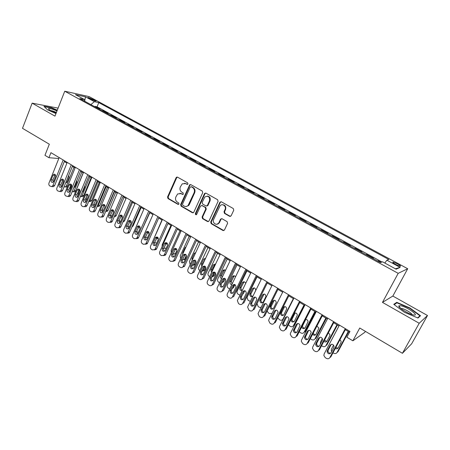 <?xml version="1.0" encoding="UTF-8"?>
<svg xmlns="http://www.w3.org/2000/svg" width="450" height="450" viewBox="0 0 450 450"><rect width="100%" height="100%" fill="white"/><g stroke="black" fill="none" stroke-linecap="round" stroke-linejoin="round"><path stroke-width="0.67" d="M187.965 183.977L187.633 182.841L177.531 177.154L176.535 177.188L176.107 177.699L167.546 196.971L168.007 198.574L177.969 204.362L178.965 203.996L178.639 202.866L177.339 202.112C175.607 200.846 175.112 199.125 175.86 196.948L177.643 193.939L181.136 193.646L182.441 194.394L183.229 194.316L183.122 192.887L181.811 192.144C180.067 190.884 179.567 189.157 180.321 186.969L182.233 183.847L185.636 183.617L186.953 184.354L187.965 183.977M397.485 263.835L393.081 262.086C392.276 262.215 393.188 263.031 395.82 264.532L400.236 266.293C401.034 266.153 400.118 265.337 397.485 263.835M229.607 216.309L231.114 215.831L233.758 210.201L233.263 208.519L221.349 201.814L219.949 202.151L210.718 222.019L211.202 223.678L222.941 230.501L224.438 230.034L227.593 223.318L227.104 221.642L222.024 218.728L220.573 219.133L218.812 222.846C216.945 226.277 211.866 222.941 213.649 219.476L219.938 206.044C221.934 202.821 226.794 206.162 225.034 209.559L224.016 211.736L224.511 213.407L229.607 216.309L230.445 216.399M58.106 108.124L32.147 103.151L22.5 128.323L49.331 144.214L44.949 155.312L48.932 157.714L50.934 152.662L349.965 331.414L346.871 337.202L352.868 340.813L364.826 332.291L365.344 331.341M419.203 323.274L427.5 315.512L392.85 296.055L382.472 302.383L419.203 323.274L402.424 353.295L359.747 328.022L352.868 340.813M382.472 302.383L398.194 273.336L64.744 91.221L89.196 96.632L407.7 268.734L398.194 273.336M32.147 103.151L54.962 116.128L64.744 91.221M202.736 192.713L202.258 191.07L190.822 184.635L189.709 184.736L180.647 204.57L181.114 206.19L192.386 212.743L193.646 212.524L202.736 192.713M205.931 193.134L217.597 199.704L218.087 201.364L208.89 221.197L207.506 221.529L202.562 218.655L202.084 217.007L205.718 209.098L205.239 207.45L201.966 205.571L200.492 206.1L196.611 214.509C195.716 214.954 195.306 214.627 195.379 213.531L204.452 193.674L205.931 193.134M427.5 315.512L411.671 343.755L402.424 353.295M381.043 262.35L378.191 260.792L377.966 261.214M372.881 258.435L373.494 258.233L366.502 254.419L366.283 254.835M361.226 252.079L361.873 251.899L354.977 248.136L354.763 248.552M349.729 245.807L350.415 245.649L343.614 241.942L343.401 242.353M338.394 239.625L339.114 239.49L332.404 235.834L332.196 236.244M327.218 233.528L327.966 233.409L321.351 229.804L321.142 230.214M316.187 227.509L316.969 227.419L310.444 223.858L310.241 224.269M305.314 221.58L306.124 221.501L299.689 217.997L299.486 218.402M294.581 215.724L295.425 215.668L289.074 212.209L288.877 212.614M283.995 209.953L284.867 209.914L278.601 206.499L278.404 206.899M273.555 204.255L274.449 204.238L268.267 200.863L268.076 201.263M263.244 198.63L264.173 198.63L258.069 195.306L257.878 195.705M253.074 193.084L254.025 193.101L248.001 189.816L247.815 190.215M243.034 187.605L244.013 187.644L238.067 184.399L237.881 184.792M233.128 182.199L234.129 182.256L228.263 179.055L228.077 179.449M223.346 176.867L224.37 176.934L218.576 173.773L218.396 174.167M213.688 171.596L214.74 171.681L209.019 168.564L208.845 168.953M204.159 166.399L205.228 166.5L199.581 163.417L199.406 163.806M194.743 161.263L195.84 161.381L190.26 158.338L190.091 158.726M185.451 156.195L186.564 156.324L181.058 153.321L180.889 153.703M176.271 151.189L177.407 151.329L171.968 148.365L171.804 148.748M167.209 146.244L168.368 146.402L162.99 143.471L162.827 143.854M158.254 141.356L159.429 141.531L154.125 138.639L153.962 139.016M149.411 136.536L150.609 136.721L145.367 133.864L145.204 134.241M140.676 131.771L141.891 131.968L136.71 129.144L136.553 129.521M132.047 127.063L133.279 127.271L128.16 124.481L128.008 124.858M123.519 122.411L124.774 122.636L119.717 119.88L119.559 120.251M115.099 117.816L116.364 118.052L111.369 115.329L111.218 115.701M106.774 113.276L108.056 113.524L103.117 110.829L101.829 110.576M102.971 111.201L103.117 110.829M89.145 98.392L95.873 101.199C96.283 101.149 95.94 100.817 94.832 100.198L88.121 97.408C87.711 97.459 88.054 97.785 89.145 98.392M384.829 263.053L386.865 260.19L388.789 259.476L98.781 102.6L94.376 101.666L90.877 104.603M386.865 260.19L400.14 267.384L396.124 269.196L382.528 261.799L380.452 262.564L79.813 98.567L84.504 99.568L75.471 94.646L85.466 96.834L94.376 101.666M110.093 115.087L111.369 115.329M118.457 119.649L119.717 119.88M126.917 124.267L128.16 124.481M135.489 128.936L136.71 129.144M144.157 133.667L145.367 133.864M152.938 138.459L154.125 138.639M161.826 143.303L162.99 143.471M170.82 148.213L171.968 148.365M179.933 153.18L181.058 153.321M189.152 158.214L190.26 158.338M198.495 163.311L199.581 163.417M207.956 168.469L209.019 168.564M217.536 173.694L218.576 173.773M227.244 178.993L228.263 179.055M237.077 184.354L238.067 184.399M247.033 189.787L248.001 189.816M257.124 195.294L258.069 195.306M267.351 200.869L268.267 200.863M277.712 206.522L278.601 206.499M288.214 212.254L289.074 212.209M298.856 218.059L299.689 217.997M309.645 223.942L310.444 223.858M320.58 229.905L321.351 229.804M331.667 235.958L332.404 235.834M342.911 242.089L343.614 241.942M354.308 248.304L354.977 248.136M365.867 254.61L366.502 254.419M377.589 261.006L378.191 260.792M381.994 261.996L97.071 106.813L94.967 106.386L99.849 109.046L98.55 108.788M392.85 296.055L407.7 268.734M64.311 161.544L66.921 163.108M72.377 166.371L75.06 167.979M80.539 171.259L83.295 172.907M88.802 176.203L91.631 177.896M97.166 181.209L100.074 182.947M105.638 186.272L108.613 188.061M114.204 191.402L117.264 193.236M114.728 215.646L122.884 196.594L126.022 198.472M131.67 201.853L134.888 203.782M140.563 207.174L143.871 209.154M149.574 212.569L152.966 214.594M158.692 218.025L162.174 220.106M167.934 223.554L171.501 225.692M177.294 229.157L180.951 231.345M186.773 234.827L190.524 237.077M196.374 240.576L200.227 242.876M206.106 246.398L210.054 248.76M215.961 252.298L220.011 254.717M225.951 258.272L230.102 260.758M236.076 264.33L240.334 266.878M246.336 270.472L250.701 273.082M256.731 276.694L261.208 279.371M267.272 282.999L271.862 285.75M277.959 289.395L282.662 292.213M288.793 295.881L293.614 298.766M299.779 302.456L304.723 305.409M310.916 309.122L315.984 312.154M322.217 315.883L327.409 318.988M333.675 322.74L339.002 325.924M345.296 329.692L349.532 332.224M48.932 157.714L58.792 158.518M94.821 106.757L94.967 106.386M97.071 106.813L98.781 102.6M84.876 101.329L84.504 99.568M188.567 205.594L189.096 204.424M218.897 222.84L218.469 223.757M84.741 100.699L85.466 96.834M400.14 267.384L395.387 268.796M57.291 110.194L51.564 107.702L43.926 106.307L47.571 109.879L55.98 113.535M420.525 315.743L409.905 307.957L396.748 302.338L393.756 304.329L404.336 312.233L417.954 318.026L420.525 315.743M51.452 107.983L51.564 107.702M396.236 303.277L396.748 302.338M409.731 308.272L409.905 307.957M187.543 184.393L184.528 183.24M179.938 193.252L183.06 194.422M177.407 177.092L176.687 177.733L168.137 196.971L168.593 198.574L178.605 204.384M190.659 184.562L189.939 185.197L181.221 204.564L181.688 206.179L193.202 212.828M191.194 186.75L190.181 187.132L182.503 204.165L182.829 205.296L184.213 206.1C185.586 206.803 186.868 206.623 188.044 205.56L194.107 192.757C194.873 190.547 194.372 188.803 192.594 187.537L191.16 186.733M186.126 206.505L188.612 205.549L189.388 204.418L188.82 204.429M191.756 186.767L193.151 187.554C194.929 188.82 195.429 190.558 194.664 192.769L189.388 204.418M201.718 205.47L205.785 207.433L206.263 209.081L202.629 216.979L203.107 218.627L208.356 221.614M205.723 193.044L204.998 193.686L195.936 213.508L196.369 214.701M209.514 200.841C209.841 196.689 208.277 195.412 204.817 197.016L202.179 202.41L202.663 204.053L205.937 205.926L207.259 205.661L209.514 200.841L210.054 200.835C210.746 198.023 209.79 196.436 207.186 196.088M206.736 206.016L207.804 205.65L207.962 205.386L207.422 205.397M210.054 200.835L207.962 205.386M222.553 204.733C225.253 205.059 226.254 206.662 225.551 209.542L224.539 211.714L225.034 213.384L230.119 216.281M216.821 224.263L219.341 222.806L219.499 222.514L218.97 222.553M221.704 218.604L221.096 219.099L219.499 222.514M221.091 201.707L220.365 202.343L211.252 221.985L211.736 223.639L223.83 230.586M62.376 184.534L63.692 180.636M73.957 167.321L66.431 185.833L67.776 185.873M66.178 181.643L66.679 182.599M67.421 186.744L65.998 186.964M65.678 182.88L67.134 181.952L69.013 177.328L68.737 175.331M64.091 186.784L65.329 186.947L66.431 185.833M63.174 159.981L52.937 185.468L51.812 186.609L49.776 185.963C48.87 185.254 48.611 184.269 48.988 183.021L59.164 157.584M52.56 186.632L53.544 186.654L54.664 185.518L64.592 160.83M53.651 181.479L52.729 182.402C51.356 182.419 50.816 181.586 51.12 179.91L53.016 175.168L53.977 174.229C55.339 174.24 55.862 175.078 55.553 176.726L53.651 181.479M53.212 182.115L52.852 179.977L55.204 174.594M57.004 110.931C52.239 108.906 49.387 108.163 48.448 108.703C48.381 109.091 49.14 109.738 50.721 110.655L56.143 113.113M56.402 112.455C53.916 111.324 51.981 110.7 50.602 110.582M44.303 106.684L51.598 108.006L57.195 110.441M400.922 305.752L398.925 305.82C397.333 306.934 407.88 313.729 413.016 314.843L413.286 314.91C420.486 316.575 407.503 307.052 400.922 305.752M411.924 314.533C411.975 313.273 405.157 309.139 402.086 308.548L400.838 308.514M419.512 316.648L419.979 315.799L417.623 317.886M394.183 304.65L396.939 302.805L409.697 308.25L419.979 315.799M70.262 189.973L70.329 188.235L71.646 185.012M81.877 172.058L74.25 190.648L75.87 190.676L74.807 191.768L73.766 191.751M83.194 172.845L75.87 190.676M74.132 186.913L74.498 187.403M73.811 187.695L74.964 186.744L76.866 182.104L76.798 180.405M72.157 191.734L73.187 191.745L74.25 190.648M78.323 195.272L78.199 193.078L79.616 189.63M89.888 176.85L82.164 195.519L83.767 195.531L82.738 196.605L81.619 196.599M91.181 177.626L83.767 195.531M82.091 192.448L82.89 191.593L84.814 186.936L84.904 185.648M80.342 196.684L81.135 196.594L82.164 195.519M86.524 200.531L86.158 197.972L87.638 194.411M97.987 181.699L90.169 200.447L91.755 200.441L90.771 201.493L89.567 201.499M99.264 182.458L91.755 200.441M90.585 197.01L92.998 191.211M88.206 195.351L88.245 196.245M88.656 201.628L90.169 200.447M106.189 186.604L98.269 205.431L99.832 205.408L98.899 206.438L97.599 206.454M107.438 187.352L99.832 205.408M96.373 199.963L96.553 201.729M94.039 203.552L94.86 205.768M97.11 206.55L98.269 205.431M71.269 164.818L60.896 190.417L59.811 191.542L57.701 190.901C56.779 190.181 56.514 189.191 56.902 187.937L67.207 162.394M60.463 191.554L61.521 191.571L62.606 190.446L72.664 165.656M61.616 186.401L60.727 187.312C59.316 187.363 58.753 186.531 59.057 184.821L60.981 180.056L61.914 179.128C63.309 179.106 63.855 179.944 63.551 181.637L61.616 186.401M61.172 187.048L60.773 184.871L63.163 179.454M79.459 169.718L68.951 195.418L67.905 196.532L65.717 195.896C64.789 195.171 64.519 194.175 64.913 192.909L75.353 167.259M68.456 196.532L69.598 196.537L70.644 195.435L80.837 170.539M69.683 191.385L68.828 192.285C67.371 192.369 66.791 191.537 67.089 189.787L69.041 185.006L69.941 184.084C71.381 184.033 71.949 184.871 71.64 186.598L69.683 191.385M69.221 192.043L68.788 189.816L71.218 184.376M87.75 174.673L77.102 200.486L76.101 201.572L73.828 200.953C72.889 200.216 72.613 199.215 73.013 197.944L83.593 172.187M76.551 201.572L77.777 201.566L78.772 200.481L89.1 175.483M77.844 196.431L77.023 197.314C75.527 197.443 74.925 196.605 75.223 194.811L77.198 190.007L78.064 189.101C79.543 189.011 80.134 189.849 79.83 191.621L77.844 196.431M77.372 197.094L76.899 194.828L79.369 189.354M96.142 179.691L85.354 205.611L84.397 206.674L82.862 206.584L82.035 206.066C81.084 205.324 80.809 204.317 81.214 203.04L91.929 177.176M84.735 206.668L86.057 206.646L87.008 205.588L97.47 180.484M86.108 201.538L85.32 202.399C83.779 202.573 83.154 201.741 83.453 199.896L85.449 195.075L86.282 194.186C87.806 194.051 88.419 194.889 88.116 196.706L86.108 201.538M85.624 202.208L85.112 199.896L87.615 194.394M114.486 191.571L106.464 210.471L108.011 210.431L107.128 211.433L105.694 211.455M115.712 192.308L108.011 210.431M104.603 204.829L104.996 207.067L102.234 212.749C100.603 213.036 99.928 212.203 100.215 210.257L102.268 205.391L103.011 204.553C104.625 204.311 105.289 205.149 104.996 207.067M102.195 209.362L103.326 211.005M105.728 211.388L106.464 210.471M104.636 184.77L93.701 210.803L92.801 211.832L91.181 211.77L90.343 211.247C89.381 210.493 89.106 209.481 89.516 208.198L100.378 182.222M93.015 211.826L94.438 211.787L95.338 210.757L105.941 185.546M94.466 206.708L93.724 207.546C92.138 207.771 91.491 206.938 91.783 205.048L93.808 200.205L94.596 199.339C96.165 199.148 96.801 199.991 96.502 201.859L94.466 206.708M93.977 207.382L93.42 205.026L95.962 199.502M124.087 197.314L116.28 215.516L115.453 216.484L114.289 216.664M112.821 210.021L113.58 212.366M110.571 214.942L111.904 216.298M113.237 189.906L102.156 216.056L101.312 217.052L99.602 217.018L98.758 216.489C97.785 215.73 97.504 214.706 97.914 213.418L108.922 187.329M101.351 217.024L102.926 216.984L103.77 215.994L114.514 190.671M102.431 212.619L101.835 210.218L104.411 204.666M132.559 202.388L124.656 220.663L123.885 221.591L123.024 221.85M121.061 215.927L122.31 217.643M119.104 220.472L120.583 221.653M121.944 195.114L110.711 221.372L109.929 222.328L108.129 222.328L107.269 221.794C106.284 221.029 106.003 219.999 106.419 218.706L117.574 192.504M109.907 222.345L111.527 222.244L112.309 221.293L123.199 195.862M111.504 217.232L110.852 218.014C109.176 218.362 108.472 217.536 108.748 215.533L111.521 209.835C113.192 209.531 113.878 210.369 113.591 212.344L111.504 217.232M110.992 217.918L110.346 215.471L112.961 209.897M141.137 207.518L133.127 225.872L131.923 226.991M131.04 221.271L131.254 221.94M129.634 221.709L131.186 222.879M127.778 225.99L129.386 227.047M130.759 200.385L119.379 226.755L118.659 227.661L116.758 227.711L115.892 227.166C114.896 226.389 114.609 225.354 115.031 224.055L126.337 197.741M118.564 227.722L120.234 227.559L120.949 226.654L131.985 201.116M120.178 222.598L119.582 223.341C117.855 223.757 117.124 222.936 117.388 220.871L120.139 215.19C121.854 214.819 122.574 215.646 122.293 217.682L120.178 222.598M119.661 223.279L118.969 220.792L121.618 215.196M149.816 212.715L141.013 232.009M139.573 226.221L140.203 227.683M138.398 227.374L140.181 228.054M136.581 231.514L138.336 232.436M148.224 231.491L149.203 233.218M147.313 233.01L149.243 233.184M145.524 237.049L147.437 237.791M153.118 240.418L161.955 219.977M157.039 237.336L158.023 238.612M156.375 238.635L158.327 238.32M154.586 242.64L156.718 243.084M162.096 246.583L162.191 244.772L170.933 225.349M165.876 242.595L165.96 242.966M166.067 243.225L166.95 244.08M165.589 244.254L167.422 243.546M163.761 248.304L166.269 248.119M171.287 252.619L171.163 250.29L180.023 230.788M177.053 250.093L175.691 253.08L176.034 253.029M174.915 248.389L175.078 248.788M175.297 249.114L175.989 249.609M175.567 254.053L174.876 254.014M174.954 249.879L176.546 248.912M176.231 241.734L173.458 247.832M173.059 254.042L175.354 253.609L175.691 253.08M180.641 258.609L180.248 255.881L189.225 236.295M186.401 255.291L184.832 258.705L185.676 258.564M184.14 254.301L184.393 254.689M184.708 254.981L185.147 255.206M185.259 259.47L184.022 259.627M184.483 255.482L185.732 254.447M186.002 246.938L184.989 247.843L182.745 252.737L182.666 254.199M182.492 259.802L184.573 259.138L184.832 258.705M190.164 264.589L189.444 261.546L198.546 241.875M195.784 260.752L194.091 264.403L195.407 264.161L193.292 265.314M196.161 262.536L195.407 264.161M193.562 260.286L193.95 260.651M194.203 261.006L194.991 260.145M195.761 252.512L194.254 253.479L191.981 258.384L192.127 260.353M192.083 265.579L194.091 264.403M199.845 270.574L199.682 270.478C198.602 269.651 198.292 268.582 198.759 267.278L207.984 247.523M205.228 266.4L203.462 270.169L204.643 270.113L202.68 271.069M205.903 267.457L204.756 269.904M205.493 258.266L202.624 263.869L202.461 264.983M203.203 266.31L203.811 266.614M205.588 258.3L203.631 259.178L201.324 264.111L201.774 266.451M203.709 266.681L204.249 266.136M201.831 271.356L203.462 270.169M209.655 276.632L209.126 276.306C208.029 275.468 207.72 274.393 208.192 273.082L217.547 253.243M214.751 272.216L212.951 276.013L214.178 275.805L212.186 276.896M215.539 272.936L214.217 275.726M214.959 264.032L212.068 269.64L212.107 271.44M215.499 264.268L213.131 264.954L210.791 269.904L211.596 272.52M212.709 272.706L213.666 272.081M211.759 277.104L212.951 276.013M219.6 282.769L218.689 282.206C217.581 281.363 217.266 280.282 217.744 278.961L227.227 259.037M224.347 278.207L222.57 281.931L223.808 281.616L221.884 282.803M225.219 278.662L223.808 281.616M224.539 269.865L221.625 275.49L221.991 277.757M225.495 270.411C224.426 269.55 223.509 269.679 222.756 270.799L223.993 270.529L222.75 270.804L220.382 275.777C219.971 277.104 220.376 278.038 221.597 278.578M221.917 282.729L222.57 281.931M229.686 288.962L228.375 288.186C227.295 287.381 226.963 286.329 227.368 285.03L237.037 264.909M234.017 284.383L233.679 285.081M234.962 284.586L233.516 287.584L232.071 288.737M234.242 275.782L231.261 281.514L232.071 284.017M235.569 276.75C234.495 275.462 233.471 275.456 232.498 276.727L230.046 281.829C229.719 283.399 230.299 284.327 231.789 284.602M239.951 295.155L238.191 294.244C237.144 293.479 236.784 292.466 237.116 291.201L246.971 270.855M243.72 290.812L243.382 291.504M244.778 290.711L243.349 293.631L242.865 293.782M244.069 281.773L241.031 287.629C240.761 288.883 241.2 289.755 242.342 290.239M245.7 283.343C244.766 281.514 243.658 281.312 242.37 282.729L239.844 287.966C239.67 289.845 240.452 290.706 242.196 290.543M139.686 205.718L128.149 232.206L127.502 233.061L125.499 233.156L124.616 232.605C123.609 231.823 123.317 230.777 123.75 229.472L135.208 203.046M127.333 233.173L129.049 232.937L129.701 232.088L140.884 206.438M128.959 228.026L128.419 228.724C126.647 229.219 125.882 228.409 126.141 226.282L128.858 220.618C130.624 220.168 131.372 220.989 131.108 223.093L128.959 228.026M128.436 228.713L127.693 226.181L130.382 220.562M148.731 211.123L137.031 237.724L136.457 238.517L134.347 238.669L133.453 238.118C132.435 237.319 132.142 236.267 132.576 234.956L144.191 208.412M136.215 238.691L137.981 238.371L138.561 237.583L149.901 211.826M137.858 233.522L137.374 234.169C135.551 234.754 134.758 233.949 134.994 231.756L137.689 226.125C139.5 225.585 140.282 226.401 140.034 228.566L137.858 233.522M137.329 234.208L136.53 231.638L139.252 225.99M157.882 216.596L146.025 243.315L145.524 244.029L143.303 244.254L142.403 243.692C141.368 242.888 141.069 241.83 141.514 240.514L153.292 213.851M145.209 244.271L147.032 243.866L147.527 243.152L159.024 217.282M146.863 239.091L146.441 239.681C144.574 240.362 143.747 239.569 143.966 237.302L146.621 231.699C148.489 231.069 149.304 231.868 149.068 234.112L146.863 239.091M146.329 239.777C145.395 239.169 145.108 238.297 145.474 237.156L148.236 231.497M167.158 222.143L155.138 248.974L154.71 249.609L152.381 249.907L151.464 249.339C150.418 248.524 150.114 247.461 150.564 246.139L162.506 219.358M154.322 249.93L156.189 249.424L156.617 248.788L168.272 222.806M155.981 244.727L155.627 245.25C153.714 246.037 152.854 245.261 153.051 242.916L155.672 237.358C157.584 236.621 158.434 237.409 158.22 239.732L155.981 244.727M155.453 245.407C154.468 244.811 154.164 243.928 154.536 242.752L157.326 237.066M176.552 227.756L164.362 254.706L164.019 255.251L161.567 255.634L160.644 255.06C159.581 254.239 159.278 253.159 159.733 251.831L171.838 224.938M163.553 255.656L165.471 255.043L165.814 254.498L177.632 228.403M165.223 250.436L164.931 250.892C162.973 251.786 162.084 251.027 162.253 248.602L164.835 243.096C166.792 242.246 167.676 243.017 167.49 245.419L165.223 250.436M164.689 251.117C163.654 250.526 163.328 249.626 163.71 248.417L166.534 242.713M186.069 233.443L173.706 260.516L173.441 260.961L170.876 261.433L169.937 260.854C168.862 260.021 168.559 258.936 169.02 257.602L181.294 230.591M172.907 261.45L175.134 260.28L187.116 234.073M174.578 256.219L174.352 256.59C172.361 257.614 171.433 256.866 171.574 254.362L174.116 248.917C176.113 247.939 177.036 248.692 176.878 251.179L174.578 256.219M174.049 256.894C172.963 256.32 172.614 255.403 173.008 254.154L175.86 248.434M195.711 239.209L182.981 266.732C182.239 267.66 181.35 267.857 180.304 267.311L179.353 266.721C178.268 265.877 177.953 264.786 178.425 263.447L190.873 236.317M182.379 267.322L184.573 266.141L196.723 239.816M184.061 262.08L183.898 262.361C181.868 263.509 180.906 262.789 181.013 260.196L183.521 254.818C185.558 253.71 186.514 254.441 186.39 257.017L184.061 262.08M183.532 262.749C182.391 262.181 182.019 261.253 182.419 259.965L185.299 254.227M205.476 245.047L192.651 272.571C191.903 273.606 190.974 273.836 189.855 273.262L188.893 272.666C187.791 271.811 187.476 270.714 187.954 269.364L200.576 242.117M191.981 273.268L194.136 272.076L206.46 245.632M193.663 268.014L193.562 268.2C191.509 269.483 190.513 268.785 190.575 266.108L193.056 260.803C195.114 259.56 196.104 260.269 196.026 262.929L193.663 268.014M193.14 268.673C191.942 268.127 191.548 267.182 191.953 265.849L194.867 260.1M215.376 250.965L202.433 278.477C201.696 279.619 200.728 279.894 199.53 279.293L198.557 278.685C197.438 277.824 197.123 276.716 197.601 275.366L210.409 247.995M201.713 279.293L203.822 278.089L216.321 251.528M203.389 274.028L203.349 274.106C201.274 275.535 200.244 274.866 200.261 272.093L202.714 266.878C204.801 265.483 205.824 266.164 205.791 268.92L203.389 274.028M202.882 274.674C201.623 274.146 201.201 273.189 201.617 271.817L204.547 266.051M225.405 256.961L212.321 284.507C211.59 285.722 210.594 286.02 209.334 285.407L208.35 284.788C207.214 283.916 206.893 282.803 207.382 281.441L220.376 253.952M211.579 285.39L213.638 284.181L226.316 257.507M213.249 280.119C211.151 281.655 210.099 281.002 210.083 278.162L212.507 273.032C214.583 271.491 215.651 272.132 215.696 274.961L213.249 280.119M212.749 280.755C211.433 280.249 210.982 279.281 211.404 277.858L214.363 272.081M235.569 263.036L222.294 290.706C221.552 291.926 220.545 292.224 219.268 291.594L218.267 290.976C217.164 290.137 216.821 289.052 217.237 287.719L230.473 259.988M221.574 291.566L223.583 290.351L236.447 263.559M223.239 286.296C221.192 287.843 220.106 287.213 219.982 284.417L222.486 279.163C224.505 277.605 225.602 278.213 225.771 280.991L223.239 286.296M222.756 286.914C221.422 286.464 220.928 285.525 221.271 284.085L224.303 278.196M245.874 269.196L232.403 296.989C231.649 298.215 230.631 298.507 229.337 297.872L228.324 297.236C227.256 296.449 226.89 295.402 227.227 294.098L240.705 266.108M232.403 296.989L233.657 296.606L246.713 269.696M233.364 292.551C231.368 294.103 230.254 293.507 230.018 290.767L232.599 285.373C234.568 283.804 235.693 284.383 235.974 287.106L233.364 292.551M232.898 293.158C231.553 292.77 231.013 291.853 231.278 290.407L234.371 284.394M250.403 301.331L248.13 300.381L246.999 297.456L257.04 276.879M254.644 297.056L254.34 297.681M254.019 287.848L250.931 293.822C250.751 295.245 251.325 296.1 252.658 296.398M253.114 295.819L255.741 290.385C255.358 287.814 254.233 287.286 252.371 288.81L249.773 294.182C250.104 296.786 251.224 297.326 253.114 295.819M264.521 303.728L264.212 304.352M264.094 294.007L260.966 300.094C260.865 301.517 261.484 302.349 262.822 302.586M263.256 302.029L265.944 296.454C265.461 293.94 264.313 293.451 262.502 294.975L259.841 300.482C260.274 303.024 261.411 303.536 263.256 302.029M257.062 303.632L258.199 306.596L259.217 307.221L261.067 307.463M274.303 300.246L271.142 306.444C271.114 307.873 271.778 308.672 273.127 308.846M273.532 308.317L276.272 302.603C275.698 300.156 274.534 299.694 272.767 301.213L270.051 306.866C270.574 309.341 271.738 309.825 273.532 308.317M267.176 310.967L268.403 312.896L269.432 313.526L272.042 313.358M293.344 298.603L282.949 319.089L283.404 318.887M284.642 306.574L281.458 312.879C281.509 314.314 282.212 315.079 283.573 315.191M283.944 314.691L286.74 308.835C286.076 306.456 284.889 306.028 283.174 307.541L280.401 313.329C281.014 315.743 282.195 316.198 283.944 314.691M277.65 317.936L279.787 319.922C281.115 320.574 282.173 320.299 282.949 319.089M256.314 275.439L242.651 303.356C241.886 304.582 240.851 304.875 239.541 304.228L238.511 303.587L237.358 300.572L251.078 272.306M242.651 303.356L243.872 302.946L257.113 275.912M243.624 298.896C241.684 300.448 240.536 299.886 240.193 297.202L242.854 291.668C244.766 290.098 245.919 290.638 246.308 293.299L243.624 298.896M243.174 299.475C241.824 299.154 241.239 298.266 241.425 296.814L244.569 290.678M266.906 281.767L253.035 309.808C252.259 311.04 251.207 311.332 249.879 310.674L248.839 310.027L247.629 307.125L247.826 306.574L261.591 278.589M253.035 309.808L254.227 309.369L267.66 282.218M254.025 305.319C252.135 306.877 250.965 306.343 250.521 303.722L253.249 298.041C255.105 296.477 256.281 296.983 256.776 299.576L254.025 305.319M253.597 305.882C252.236 305.623 251.612 304.762 251.719 303.306L254.908 297.051M277.639 288.18L263.565 316.35C262.778 317.588 261.709 317.874 260.364 317.205L259.307 316.547L258.058 313.768L258.283 313.071L272.25 284.963M263.565 316.35L264.718 315.877L278.353 288.608M264.566 311.839C262.721 313.391 261.534 312.891 260.994 310.331L263.784 304.509C265.59 302.94 266.788 303.424 267.379 305.944L264.566 311.839M264.173 312.368C262.8 312.171 262.125 311.344 262.153 309.887L265.376 303.514M288.517 294.688L274.236 322.982C273.437 324.225 272.351 324.506 270.99 323.831L269.921 323.162L268.633 320.501L268.881 319.652L283.061 291.42M274.236 322.982L275.355 322.481L289.192 295.088M275.254 318.442C273.459 319.995 272.244 319.522 271.614 317.025L274.461 311.062C276.221 309.499 277.442 309.949 278.117 312.401L275.254 318.442M274.888 318.943C273.504 318.808 272.79 318.015 272.745 316.553L275.991 310.067M304.031 304.999L293.484 325.575L294.502 325.074L304.616 305.348M295.121 312.992L291.921 319.399C292.044 320.833 292.787 321.57 294.159 321.615M291.921 319.399L290.897 319.871C291.589 322.228 292.787 322.656 294.497 321.154L297.338 315.157C296.927 313.245 295.886 312.643 294.216 313.346M288.343 324.855L290.278 326.396C291.628 327.06 292.697 326.784 293.484 325.575M299.554 301.281L285.053 329.704C284.243 330.952 283.146 331.234 281.762 330.542L280.676 329.867L279.36 327.324L279.624 326.329L294.019 297.973M285.053 329.704L286.138 329.175L300.184 301.657M286.088 325.142C284.338 326.683 283.106 326.244 282.392 323.809L285.289 317.706C287.004 316.153 288.242 316.569 289.001 318.96L286.088 325.142M285.761 325.603C284.366 325.536 283.607 324.771 283.483 323.308L286.751 316.716M314.865 311.484L304.166 332.145L305.145 331.622L315.411 311.811M305.73 319.5L302.529 325.997C302.726 327.431 303.514 328.14 304.892 328.123M301.635 327.122C302.692 328.911 303.874 329.102 305.19 327.701L308.07 321.57C307.806 320.085 306.968 319.404 305.544 319.539M299.228 331.779L300.915 332.961C302.282 333.636 303.362 333.36 304.166 332.145M310.748 307.974L296.027 336.521C295.2 337.776 294.092 338.051 292.686 337.354L291.589 336.668L290.25 334.232L290.52 333.101L305.128 304.616M296.027 336.521L297.073 335.959L311.327 308.323M297.079 331.931C295.369 333.473 294.114 333.056 293.327 330.688L296.269 324.444C297.945 322.897 299.199 323.286 300.037 325.609L297.079 331.931M296.786 332.348C295.38 332.353 294.576 331.616 294.379 330.148L297.652 323.466M309.296 336.757L311.209 332.297M325.851 318.054L314.989 338.811L315.934 338.254L326.351 318.353M313.318 332.949C313.695 334.232 314.511 334.822 315.771 334.71M312.643 334.238C313.836 335.588 314.966 335.621 316.029 334.339L318.949 328.078L316.901 326.07M310.303 338.726L311.692 339.615C313.076 340.296 314.179 340.031 314.989 338.811M322.093 314.758L307.153 343.434C306.315 344.694 305.184 344.964 303.767 344.256L302.647 343.558L301.292 341.235L301.567 339.964L316.401 311.355M307.153 343.434L308.16 342.838L322.633 315.079M308.222 338.822C306.546 340.346 305.28 339.958 304.419 337.652L307.401 331.273C309.037 329.743 310.309 330.103 311.214 332.364L308.222 338.822M307.969 339.188C306.551 339.261 305.702 338.558 305.438 337.084L308.706 330.311M320.349 344.233L320.456 342.174L322.363 338.552M336.983 324.72L325.963 345.561L326.869 344.976L337.438 324.99M324.439 340.262L326.807 341.387M323.876 341.331C325.097 342.315 326.143 342.231 327.021 341.066L329.766 335.869L329.974 334.682L328.359 332.82M321.57 345.707L322.622 346.359C324.022 347.051 325.136 346.787 325.963 345.561M333.608 321.637L318.437 350.449C317.588 351.709 316.44 351.979 315 351.259L313.869 350.55L312.502 348.322L312.772 346.928L327.831 318.184M318.437 350.449L319.404 349.819L334.097 321.93M319.522 345.803C317.88 347.327 316.598 346.961 315.669 344.711L315.889 343.558L318.696 338.203C320.299 336.679 321.581 337.016 322.554 339.216L322.341 340.442L319.522 345.803M319.314 346.118C317.88 346.258 316.991 345.589 316.648 344.109L316.868 342.962L319.916 337.264M331.667 351.602L331.251 350.449L331.504 348.975L333.562 345.105M348.272 331.476L337.089 352.412L337.956 351.787L348.683 331.718M335.812 347.496L337.995 348.148M335.312 348.435C336.488 349.104 337.438 348.924 338.164 347.889L340.948 342.669L341.145 341.381L339.936 339.75M333.006 352.766L333.697 353.194C335.121 353.902 336.251 353.638 337.089 352.412M345.285 328.618L329.878 357.559C329.017 358.824 327.853 359.089 326.391 358.358L325.243 357.643L323.871 355.511L324.135 353.987L339.424 325.119M329.878 357.559L330.806 356.895L345.729 328.882M330.981 352.89C329.372 354.397 328.072 354.06 327.088 351.861L327.296 350.612L330.148 345.234C331.718 343.721 333.017 344.031 334.046 346.174L333.849 347.501L330.981 352.89M330.823 353.137C329.372 353.357 328.444 352.721 328.027 351.225L328.236 349.976L331.279 344.317M92.683 100.198L93.066 99.248M94.551 100.901L94.832 100.198M186.204 183.639L185.636 183.617M183.015 194.4L182.441 194.394M181.71 193.657L181.136 193.646M178.543 204.356L177.969 204.362M168.593 198.574L168.007 198.574M168.137 196.971L167.546 196.971M176.687 177.733L176.107 177.699M187.521 184.376L186.953 184.354M192.943 212.721L192.386 212.743M181.688 206.179L181.114 206.19M181.221 204.564L180.647 204.57M189.939 185.197L189.371 185.181M194.664 192.769L194.107 192.757M193.151 187.554L192.594 187.537M208.046 221.496L207.506 221.529M203.107 218.627L202.562 218.655M202.629 216.979L202.084 217.007M206.263 209.081L205.718 209.098M205.785 207.433L205.239 207.45M202.511 205.566L201.966 205.571M195.936 213.508L195.379 213.531M204.998 193.686L204.452 193.674M225.034 213.384L224.511 213.407M224.539 211.714L224.016 211.736M225.551 209.542L225.034 209.559M221.04 219.212L220.511 219.246M223.464 230.451L222.941 230.501M211.736 223.639L211.202 223.678M211.252 221.985L210.718 222.019M220.365 202.343L219.836 202.348M54.664 185.518L52.937 185.468M51.12 179.91L52.852 179.977M53.016 175.168L54.742 175.252M62.606 190.446L60.896 190.417M59.057 184.821L60.773 184.871M60.981 180.056L62.691 180.124M70.644 195.435L68.951 195.418M67.089 189.787L68.788 189.816M69.041 185.006L70.734 185.051M78.772 200.481L77.102 200.486M75.223 194.811L76.899 194.828M77.198 190.007L78.874 190.041M87.008 205.588L85.354 205.611M83.453 199.896L85.112 199.896M85.449 195.075L87.109 195.086M95.338 210.757L93.701 210.803M91.783 205.048L93.42 205.026M93.808 200.205L95.445 200.199M114.756 215.578L116.28 215.516M103.77 215.994L102.156 216.056M100.215 210.257L101.835 210.218M102.268 205.391L103.883 205.369M123.514 220.725L124.656 220.663M112.309 221.293L110.711 221.372M108.748 215.533L110.346 215.471M110.829 210.645L112.421 210.606M132.39 225.922L133.127 225.872M120.949 226.654L119.379 226.755M117.388 220.871L118.969 220.792M119.498 215.966L121.073 215.904M141.384 231.171L141.699 231.143M183.381 252.641L182.745 252.737M185.619 247.759L184.989 247.843M193.129 258.199L191.981 258.384M195.396 253.305L194.254 253.479M202.624 263.869L201.324 264.111M204.924 258.958L203.631 259.178M212.068 269.64L210.791 269.904M214.397 264.707L213.131 264.954M221.625 275.49L220.382 275.777M232.487 287.871L233.516 287.584M231.311 281.407L230.096 281.722M233.708 276.435L232.498 276.727M241.121 287.409L239.934 287.747M243.546 282.414L242.37 282.729M129.701 232.088L128.149 232.206M126.141 226.282L127.693 226.181M128.278 221.355L129.825 221.271M138.561 237.583L137.031 237.724M134.994 231.756L136.53 231.638M137.166 226.806L138.69 226.704M147.527 243.152L146.025 243.315M143.966 237.302L145.474 237.156M146.166 232.329L147.667 232.206M156.617 248.788L155.138 248.974M153.051 242.916L154.536 242.752M155.278 237.926L156.757 237.78M165.814 254.498L164.362 254.706M162.253 248.602L163.71 248.417M164.509 243.591L165.966 243.422M175.134 260.28L173.706 260.516M171.574 254.362L173.008 254.154M173.863 249.328L175.292 249.137M184.573 266.141L183.172 266.394M181.013 260.196L182.419 259.965M183.336 255.139L184.736 254.925M194.136 272.076L192.763 272.357M190.575 266.108L191.953 265.849M192.932 261.028L194.304 260.792M203.822 278.089L202.477 278.392M200.261 272.093L201.617 271.817M202.652 266.996L203.996 266.732M213.638 284.181L212.321 284.507M210.083 278.162L211.404 277.858M213.823 272.745L212.507 273.032L213.817 272.751M223.583 290.351L222.294 290.706M220.028 284.31L221.321 283.978M222.486 279.163L223.774 278.854M230.107 290.543L231.368 290.183M232.599 285.373L233.854 285.036M251.055 293.484L249.902 293.85M253.519 288.467L252.371 288.81M261.124 299.644L259.999 300.032M263.621 294.604L262.502 294.975M271.322 305.876L270.231 306.293M273.853 300.819L272.767 301.213M281.655 312.199L280.597 312.643M284.226 307.119L283.174 307.541M240.322 296.854L241.554 296.471M242.854 291.668L244.074 291.296M250.678 303.255L251.876 302.839M253.249 298.041L254.436 297.647M261.174 309.741L262.339 309.302M263.784 304.509L264.938 304.082M271.817 316.322L272.947 315.849M274.461 311.062L275.58 310.607M292.129 318.606L291.353 318.96M294.733 313.498L293.963 313.841M282.606 322.988L283.697 322.487M285.289 317.706L286.374 317.222M293.546 329.749L294.598 329.214M296.269 324.444L297.315 323.927M304.639 336.606L305.657 336.037M307.401 331.273L308.413 330.728M315.889 343.558L316.868 342.962M318.696 338.203L319.663 337.629M327.296 350.612L328.236 349.976M330.148 345.234L331.076 344.621M392.861 262.496L393.081 262.086M177.114 177.221L176.535 177.188M190.277 184.759L189.709 184.736M188.612 205.549L188.044 205.56M207.804 205.65L207.259 205.661M205.222 193.348L204.677 193.337M219.341 222.806L218.812 222.846M221.096 219.099L220.573 219.133M220.477 202.146L219.949 202.151M65.329 186.947L66.966 186.986M53.544 186.654L51.812 186.609M53.977 174.229L54.726 174.268M49.292 109.744L48.448 108.703M400.461 308.199L398.925 305.82M73.187 191.745L74.807 191.768M81.135 196.594L82.738 196.605M89.184 201.499L90.771 201.493M97.329 206.46L98.899 206.438M61.521 191.571L59.811 191.542M61.914 179.128L62.719 179.156M69.598 196.537L67.905 196.532M69.941 184.084L70.813 184.112M77.777 201.566L76.101 201.572M78.064 189.101L79.009 189.124M86.057 206.646L84.397 206.674M86.282 194.186L87.3 194.197M105.688 211.472L107.128 211.433M94.438 211.787L92.801 211.832M94.596 199.339L95.698 199.333M114.345 216.529L115.453 216.484M102.926 216.984L101.312 217.052M103.011 204.553L104.198 204.536M123.12 221.631L123.885 221.591M111.527 222.244L109.929 222.328M111.521 209.835L112.809 209.807M132.013 226.778L132.424 226.749M120.234 227.559L118.659 227.661M120.139 215.19L121.522 215.139M175.354 253.609L175.804 253.541M184.573 259.138L185.484 258.986M185.799 247.371L185.243 247.444M193.905 264.724L195.221 264.482M195.536 252.996L194.434 253.164M203.349 270.377L204.643 270.113M205.042 258.739L203.749 258.964M212.912 276.097L214.178 275.805M214.453 264.594L213.188 264.842M231.261 281.514L230.046 281.829M241.031 287.629L239.844 287.966M129.049 232.937L127.502 233.061M128.858 220.618L130.354 220.545M137.981 238.371L136.457 238.517M137.689 226.125L139.213 226.024M147.032 243.866L145.524 244.029M146.621 231.699L148.123 231.581M156.189 249.424L154.71 249.609M155.672 237.358L157.151 237.218M165.471 255.043L164.019 255.251M164.835 243.096L166.286 242.933M174.87 260.724L173.441 260.961M174.116 248.917L175.545 248.726M184.388 266.473L182.981 266.732M183.521 254.818L184.922 254.604M194.023 272.289L192.651 272.571M193.056 260.803L194.428 260.567M203.777 278.173L202.433 278.477M202.714 266.878L204.058 266.614M219.982 284.417L221.271 284.085M230.018 290.767L231.278 290.407M250.931 293.822L249.773 294.182M260.966 300.094L259.841 300.482M271.142 306.444L270.051 306.866M281.458 312.879L280.401 313.329M240.193 297.202L241.425 296.814M250.521 303.722L251.719 303.306M260.994 310.331L262.153 309.887M271.614 317.025L272.745 316.553M282.392 323.809L283.483 323.308M302.529 325.997L302.096 326.222M293.327 330.688L294.379 330.148M304.419 337.652L305.438 337.084M315.669 344.711L316.648 344.109M327.088 351.861L328.027 351.225"/></g></svg>

